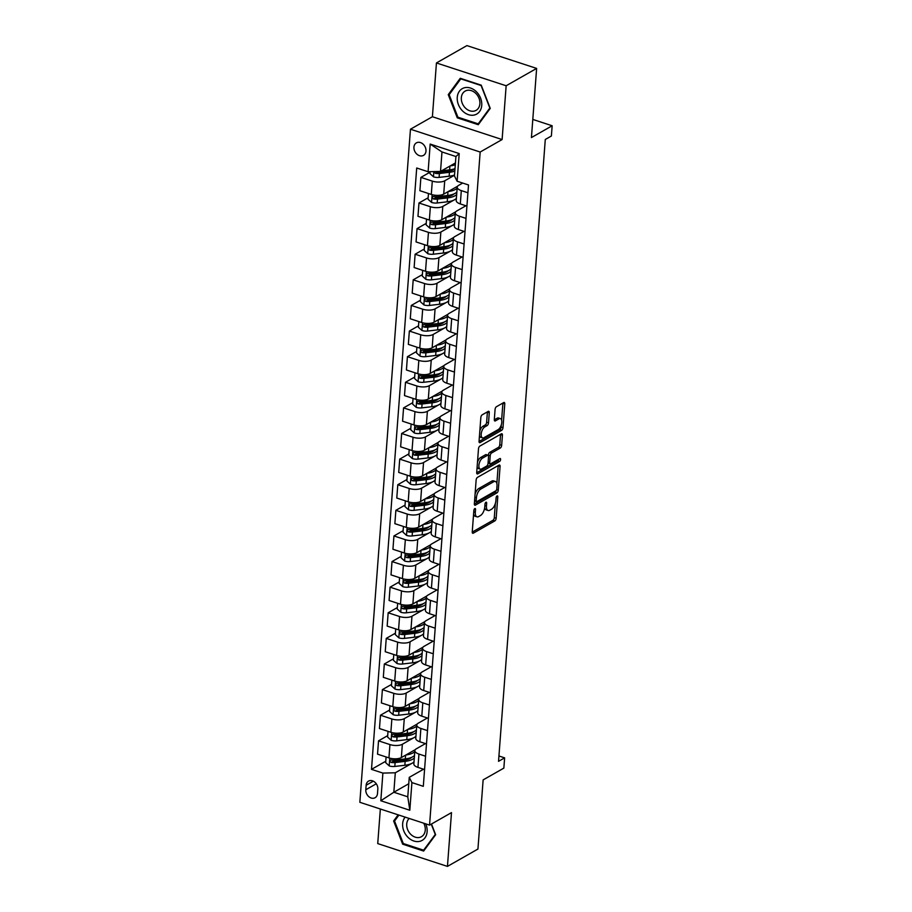 <?xml version="1.0" encoding="UTF-8"?>
<svg xmlns="http://www.w3.org/2000/svg" width="912" height="912" viewBox="0 0 912 912"><rect width="100%" height="100%" fill="white"/><g stroke="black" fill="none" stroke-linecap="round" stroke-linejoin="round"><path stroke-width="1.37" d="M474.787 508.6A1.55 0.73 108.1 0 0 473.852 510.492L472.245 531.856A2.212 1.049 108.1 0 0 472.747 533.269A2.212 1.049 108.1 0 0 473.282 533.189L494.828 520.923A2.212 1.049 108.1 0 0 496.174 518.233L497.781 496.869A1.55 0.73 108.1 0 0 497.428 495.877A1.55 0.73 108.1 0 0 497.051 495.934A1.55 0.73 108.1 0 0 496.105 497.815L495.9 500.585A7.068 3.34 108.1 0 1 491.579 509.204L489.79 510.218A7.068 3.34 108.1 0 1 488.08 510.503A7.068 3.34 108.1 0 1 486.449 505.966L486.655 503.196A1.55 0.73 108.1 0 0 486.29 502.204A1.55 0.73 108.1 0 0 485.925 502.273A1.55 0.73 108.1 0 0 484.979 504.154L484.774 506.924A7.068 3.34 108.1 0 1 480.453 515.531L478.663 516.557A7.068 3.34 108.1 0 1 476.942 516.83A7.068 3.34 108.1 0 1 475.312 512.305L475.528 509.534A1.55 0.73 108.1 0 0 475.163 508.543A1.55 0.73 108.1 0 0 474.787 508.6M413.934 147.151A7.193 5.632 -119.6 0 0 417.001 154.265A7.193 5.632 -119.6 0 0 423.521 155.382A7.193 5.632 -119.6 0 0 425.984 151.096A7.193 5.632 -119.6 0 0 422.917 143.993A7.193 5.632 -119.6 0 0 416.396 142.876A7.193 5.632 -119.6 0 0 413.934 147.151M489.277 412.726A2.212 1.049 108.1 0 0 488.764 411.301A2.212 1.049 108.1 0 0 488.228 411.392L482.186 414.835A2.212 1.049 108.1 0 0 480.841 417.525L479.051 441.26A2.212 1.049 108.1 0 0 479.564 442.673A2.212 1.049 108.1 0 0 480.1 442.582L501.634 430.327A2.212 1.049 108.1 0 0 502.991 427.637L504.769 403.902A2.212 1.049 108.1 0 0 504.256 402.488A2.212 1.049 108.1 0 0 503.72 402.568L496.424 406.729A2.212 1.049 108.1 0 0 495.079 409.42L494.315 419.577A2.212 1.049 108.1 0 0 494.828 420.991A2.212 1.049 108.1 0 0 495.364 420.899L498.978 418.847A5.905 2.793 108.1 0 1 500.414 418.608A5.905 2.793 108.1 0 1 501.589 423.738A5.905 2.793 108.1 0 1 498.169 429.598L483.987 437.669A5.905 2.793 108.1 0 1 482.562 437.908A5.905 2.793 108.1 0 1 481.376 432.79A5.905 2.793 108.1 0 1 484.796 426.919L487.168 425.573A2.212 1.049 108.1 0 0 488.513 422.872L489.277 412.726L487.396 412.11A2.212 1.049 108.1 0 0 487.396 411.859M380.35 809.001L377.739 843.589L447.45 866.4L477.934 849.049L483.132 779.897L503.857 768.109L504.632 757.861L498.533 761.326L545.285 139.479L551.384 136.013L552.159 125.765L532.79 119.426M506.149 85.762L436.438 62.951L432.402 116.736L502.113 139.547L506.149 85.762L536.632 68.411L531.434 137.564L552.159 125.765M502.113 139.547L480.168 152.03L429.552 825.109L359.841 802.298L410.457 129.219L480.168 152.03M447.45 866.4L451.497 812.615L429.552 825.109M477.478 477.375A2.212 1.049 108.1 0 0 476.132 480.065L474.354 503.8A2.212 1.049 108.1 0 0 474.856 505.214A2.212 1.049 108.1 0 0 475.391 505.134L496.937 492.868A2.212 1.049 108.1 0 0 498.283 490.177L500.072 466.442A2.212 1.049 108.1 0 0 499.559 465.029A2.212 1.049 108.1 0 0 499.024 465.12L477.478 477.375M476.702 472.53L478.492 448.795A2.212 1.049 108.1 0 1 479.837 446.105L501.372 433.838A2.212 1.049 108.1 0 1 501.908 433.759A2.212 1.049 108.1 0 1 502.421 435.172L501.657 445.33A2.212 1.049 108.1 0 1 500.312 448.02L491.568 452.99A2.212 1.049 108.1 0 0 490.223 455.692L489.721 462.43A2.212 1.049 108.1 0 0 490.223 463.843A2.212 1.049 108.1 0 0 490.759 463.752L499.856 458.576A1.55 0.73 108.1 0 1 500.232 458.519A1.55 0.73 108.1 0 1 500.54 459.853A1.55 0.73 108.1 0 1 499.651 461.392L477.751 473.852A2.212 1.049 108.1 0 1 477.215 473.944A2.212 1.049 108.1 0 1 476.702 472.53M436.438 62.951L466.921 45.6L536.632 68.411M377.488 793.577L377.83 789.074A6.977 5.449 -119.6 0 0 374.855 782.188A6.977 5.449 -119.6 0 0 368.539 781.105A6.977 5.449 -119.6 0 0 366.145 785.255L365.803 789.758A6.977 5.449 -119.6 0 0 368.779 796.643A6.977 5.449 -119.6 0 0 375.094 797.726A6.977 5.449 -119.6 0 0 377.488 793.577M408.758 783.761L393.836 792.254L407.778 796.814L409.249 777.355L411.905 782.587L423.305 786.326L468.517 184.965L457.117 181.237L454.461 175.993L455.92 156.522L441.978 151.962L440.519 171.433L455.441 162.929M411.905 782.587L409.819 810.255L380.806 800.759L382.892 773.091L395.306 772.783L411.631 763.492M385.776 761.235L371.492 769.363L382.892 773.091M371.492 769.363L416.704 168.002L428.104 171.741L430.19 144.073L459.203 153.569L457.117 181.237M432.402 116.736L410.457 129.219M504.632 757.861L498.932 755.991M412.954 762.74L413.991 762.147M395.306 772.783L393.836 792.254L380.806 800.759M430.065 172.174L420.899 177.384L432.299 181.112A8.995 3.659 4.3 0 0 444.714 180.804L454.518 175.229M420.899 177.384L419.896 190.699L431.296 194.438A8.995 3.659 4.3 0 0 443.711 194.119L457.619 186.208M428.138 197.779L418.973 203L430.373 206.728A8.995 3.659 4.3 0 0 442.787 206.42L453.994 200.036M455.327 199.283L456.353 198.702M418.973 203L417.97 216.315L429.37 220.043A8.995 3.659 4.3 0 0 441.784 219.735L455.692 211.823M426.212 223.394L417.046 228.604L428.446 232.343A8.995 3.659 4.3 0 0 440.861 232.024L452.067 225.652M453.401 224.899L454.427 224.306M417.046 228.604L416.054 241.931L427.443 245.659A8.995 3.659 4.3 0 0 439.858 245.351L453.766 237.428M424.297 248.999L415.12 254.22L426.52 257.948A8.995 3.659 4.3 0 0 438.934 257.64L450.152 251.256M451.474 250.504L452.5 249.922M415.12 254.22L414.128 267.535L425.528 271.274A8.995 3.659 4.3 0 0 437.931 270.955L451.839 263.044M422.37 274.615L413.204 279.836L424.593 283.564A8.995 3.659 4.3 0 0 437.008 283.256L448.225 276.872M449.548 276.119L450.574 275.527M413.204 279.836L412.201 293.151L423.601 296.879A8.995 3.659 4.3 0 0 436.004 296.571L449.912 288.659M420.443 300.23L411.278 305.44L422.678 309.179A8.995 3.659 4.3 0 0 435.081 308.86L446.299 302.488M447.621 301.724L448.647 301.142M411.278 305.44L410.275 318.767L421.675 322.495A8.995 3.659 4.3 0 0 434.089 322.187L447.997 314.264M418.517 325.835L409.351 331.056L420.751 334.784A8.995 3.659 4.3 0 0 433.154 334.476L444.372 328.092M445.694 327.34L446.72 326.758M409.351 331.056L408.348 344.371L419.748 348.099A8.995 3.659 4.3 0 0 432.163 347.791L446.071 339.88M416.59 351.451L407.425 356.672L418.825 360.4A8.995 3.659 4.3 0 0 431.239 360.092L442.445 353.708M443.768 352.955L444.794 352.363M407.425 356.672L406.421 369.987L417.821 373.715A8.995 3.659 4.3 0 0 430.236 373.407L444.144 365.484M414.664 377.066L405.498 382.276L416.898 386.004A8.995 3.659 4.3 0 0 429.313 385.696L440.519 379.324M441.841 378.56L442.867 377.978M405.498 382.276L404.495 395.591L415.895 399.331A8.995 3.659 4.3 0 0 428.309 399.023L442.217 391.1M412.737 402.671L403.571 407.892L414.971 411.62A8.995 3.659 4.3 0 0 427.386 411.312L438.592 404.928M439.915 404.176L440.952 403.594M403.571 407.892L402.568 421.207L413.968 424.935A8.995 3.659 4.3 0 0 426.383 424.627L440.291 416.716M410.81 428.287L401.645 433.496L413.045 437.236A8.995 3.659 4.3 0 0 425.459 436.928L436.666 430.544M437.988 429.791L439.025 429.199M401.645 433.496L400.642 446.823L412.042 450.551A8.995 3.659 4.3 0 0 424.456 450.243L438.364 442.32M408.884 453.891L399.718 459.112L411.118 462.84A8.995 3.659 4.3 0 0 423.533 462.532L434.739 456.148M436.073 455.396L437.099 454.814M399.718 459.112L398.715 472.427L410.115 476.167A8.995 3.659 4.3 0 0 422.53 475.847L436.438 467.936M406.957 479.507L397.792 484.728L409.192 488.456A8.995 3.659 4.3 0 0 421.606 488.148L432.812 481.764M434.146 481.012L435.172 480.43M397.792 484.728L396.788 498.043L408.188 501.771A8.995 3.659 4.3 0 0 420.603 501.463L434.511 493.552M405.031 505.123L395.865 510.332L407.265 514.072A8.995 3.659 4.3 0 0 419.68 513.752L430.886 507.38M432.22 506.616L433.246 506.035M395.865 510.332L394.862 523.659L406.262 527.387A8.995 3.659 4.3 0 0 418.676 527.079L432.584 519.156M403.104 530.727L393.938 535.948L405.338 539.676A8.995 3.659 4.3 0 0 417.753 539.368L428.959 532.984M430.293 532.232L431.319 531.65M393.938 535.948L392.935 549.263L404.335 552.991A8.995 3.659 4.3 0 0 416.75 552.683L430.658 544.772M401.177 556.343L392.012 561.564L403.412 565.292A8.995 3.659 4.3 0 0 415.826 564.984L427.033 558.6M428.366 557.848L429.392 557.255M392.012 561.564L391.02 574.879L402.409 578.607A8.995 3.659 4.3 0 0 414.823 578.299L428.731 570.376M399.251 581.959L390.085 587.168L401.485 590.896A8.995 3.659 4.3 0 0 413.9 590.588L425.106 584.216M426.44 583.452L427.466 582.871M390.085 587.168L389.093 600.484L400.493 604.223A8.995 3.659 4.3 0 0 412.897 603.915L426.805 595.992M397.336 607.563L388.17 612.784L399.559 616.512A8.995 3.659 4.3 0 0 411.973 616.204L423.191 609.82M424.513 609.068L425.539 608.486M388.17 612.784L387.167 626.099L398.567 629.827A8.995 3.659 4.3 0 0 410.97 629.519L424.878 621.608M395.409 633.179L386.243 638.389L397.632 642.128A8.995 3.659 4.3 0 0 410.047 641.82L421.264 635.436M422.587 634.684L423.613 634.091M386.243 638.389L385.24 651.715L396.64 655.443A8.995 3.659 4.3 0 0 409.043 655.135L422.963 647.212M393.482 658.783L384.317 664.004L395.717 667.732A8.995 3.659 4.3 0 0 408.12 667.424L419.338 661.04M420.66 660.288L421.686 659.707M384.317 664.004L383.314 677.32L394.714 681.059A8.995 3.659 4.3 0 0 407.128 680.74L421.036 672.828M391.556 684.399L382.39 689.62L393.79 693.348A8.995 3.659 4.3 0 0 406.193 693.04L417.411 686.656M418.733 685.904L419.759 685.322M382.39 689.62L381.387 702.935L392.787 706.663A8.995 3.659 4.3 0 0 405.202 706.355L419.11 698.444M389.629 710.015L380.464 715.225L391.864 718.964A8.995 3.659 4.3 0 0 404.278 718.645L415.484 712.272M416.807 711.508L417.833 710.927M380.464 715.225L379.46 728.551L390.86 732.279A8.995 3.659 4.3 0 0 403.275 731.971L417.183 724.048M387.703 735.619L378.537 740.84L389.937 744.568A8.995 3.659 4.3 0 0 402.352 744.26L413.558 737.876M414.88 737.124L415.918 736.543M378.537 740.84L377.534 754.156L388.934 757.883A8.995 3.659 4.3 0 0 401.348 757.576L415.256 749.664M423.544 769.215L409.249 777.355M425.459 743.599L416.294 748.82A8.995 3.659 4.3 0 0 414.857 750.61A8.995 3.659 4.3 0 0 418.95 754.064L425.562 756.23M427.386 717.995L418.22 723.216A8.995 3.659 4.3 0 0 416.784 725.006A8.995 3.659 4.3 0 0 420.877 728.449L427.489 730.615M429.313 692.379L420.136 697.6A8.995 3.659 4.3 0 0 418.711 699.39A8.995 3.659 4.3 0 0 422.803 702.844L429.415 705.01M431.239 666.763L422.062 671.984A8.995 3.659 4.3 0 0 420.626 673.786A8.995 3.659 4.3 0 0 424.73 677.228L431.342 679.394M433.166 641.159L423.989 646.38A8.995 3.659 4.3 0 0 422.552 648.17A8.995 3.659 4.3 0 0 426.656 651.624L433.268 653.779M435.092 615.543L425.915 620.764A8.995 3.659 4.3 0 0 424.479 622.554A8.995 3.659 4.3 0 0 428.583 626.008L435.195 628.174M437.019 589.927L427.842 595.16A8.995 3.659 4.3 0 0 426.406 596.95A8.995 3.659 4.3 0 0 430.498 600.392L437.122 602.558M438.946 564.323L429.769 569.544A8.995 3.659 4.3 0 0 428.332 571.334A8.995 3.659 4.3 0 0 432.425 574.788L439.048 576.954M440.872 538.707L431.695 543.928A8.995 3.659 4.3 0 0 430.259 545.718A8.995 3.659 4.3 0 0 434.351 549.172L440.975 551.338M442.799 513.103L433.622 518.324A8.995 3.659 4.3 0 0 432.185 520.114A8.995 3.659 4.3 0 0 436.278 523.556L442.901 525.722M444.725 487.487L435.548 492.708A8.995 3.659 4.3 0 0 434.112 494.498A8.995 3.659 4.3 0 0 438.205 497.952L444.817 500.118M446.652 461.871L437.475 467.092A8.995 3.659 4.3 0 0 436.039 468.893A8.995 3.659 4.3 0 0 440.131 472.336L446.743 474.502M448.579 436.267L439.402 441.488A8.995 3.659 4.3 0 0 437.965 443.278A8.995 3.659 4.3 0 0 442.058 446.732L448.67 448.886M450.494 410.651L441.328 415.872A8.995 3.659 4.3 0 0 439.892 417.662A8.995 3.659 4.3 0 0 443.984 421.116L450.596 423.282M452.42 385.035L443.255 390.256A8.995 3.659 4.3 0 0 441.818 392.057A8.995 3.659 4.3 0 0 445.911 395.5L452.523 397.666M454.347 359.431L445.181 364.652A8.995 3.659 4.3 0 0 443.745 366.442A8.995 3.659 4.3 0 0 447.838 369.896L454.45 372.062M456.274 333.815L447.097 339.036A8.995 3.659 4.3 0 0 445.66 340.826A8.995 3.659 4.3 0 0 449.764 344.28L456.376 346.446M458.2 308.199L449.023 313.432A8.995 3.659 4.3 0 0 447.587 315.221A8.995 3.659 4.3 0 0 451.691 318.664L458.303 320.83M460.127 282.595L450.95 287.816A8.995 3.659 4.3 0 0 449.513 289.606A8.995 3.659 4.3 0 0 453.617 293.06L460.229 295.226M462.053 256.979L452.876 262.2A8.995 3.659 4.3 0 0 451.44 263.99A8.995 3.659 4.3 0 0 455.544 267.444L462.156 269.61M463.98 231.374L454.803 236.596A8.995 3.659 4.3 0 0 453.367 238.385A8.995 3.659 4.3 0 0 457.459 241.84L464.083 243.994M465.907 205.759L456.73 210.98A8.995 3.659 4.3 0 0 455.293 212.77A8.995 3.659 4.3 0 0 459.386 216.224L466.009 218.39M462.715 183.061L458.656 185.364A8.995 3.659 4.3 0 0 457.22 187.165A8.995 3.659 4.3 0 0 461.312 190.608L467.936 192.774M414.857 750.61L413.854 763.937A8.995 3.659 4.3 0 0 417.947 767.38L424.559 769.546M416.784 725.006L415.781 738.321A8.995 3.659 4.3 0 0 419.873 741.775L426.485 743.941M418.711 699.39L417.707 712.705A8.995 3.659 4.3 0 0 421.8 716.159L428.412 718.325M420.626 673.786L419.634 687.101A8.995 3.659 4.3 0 0 423.727 690.544L430.339 692.71M422.552 648.17L421.561 661.485A8.995 3.659 4.3 0 0 425.653 664.939L432.265 667.105M424.479 622.554L423.476 635.881A8.995 3.659 4.3 0 0 427.58 639.323L434.192 641.489M426.406 596.95L425.402 610.265A8.995 3.659 4.3 0 0 429.506 613.719L436.118 615.874M428.332 571.334L427.329 584.649A8.995 3.659 4.3 0 0 431.433 588.103L438.045 590.269M430.259 545.718L429.256 559.045A8.995 3.659 4.3 0 0 433.36 562.487L439.972 564.653M432.185 520.114L431.182 533.429A8.995 3.659 4.3 0 0 435.275 536.883L441.898 539.049M434.112 494.498L433.109 507.813A8.995 3.659 4.3 0 0 437.201 511.267L443.825 513.433M436.039 468.893L435.035 482.209A8.995 3.659 4.3 0 0 439.128 485.651L445.751 487.817M437.965 443.278L436.962 456.593A8.995 3.659 4.3 0 0 441.055 460.047L447.667 462.213M439.892 417.662L438.889 430.988A8.995 3.659 4.3 0 0 442.981 434.431L449.593 436.597M441.818 392.057L440.815 405.373A8.995 3.659 4.3 0 0 444.908 408.827L451.52 410.981M443.745 366.442L442.742 379.757A8.995 3.659 4.3 0 0 446.834 383.211L453.446 385.377M445.66 340.826L444.668 354.152A8.995 3.659 4.3 0 0 448.761 357.595L455.373 359.761M447.587 315.221L446.595 328.537A8.995 3.659 4.3 0 0 450.688 331.991L457.3 334.157M449.513 289.606L448.51 302.921A8.995 3.659 4.3 0 0 452.614 306.375L459.226 308.541M451.44 263.99L450.437 277.316A8.995 3.659 4.3 0 0 454.541 280.759L461.153 282.925M453.367 238.385L452.363 251.701A8.995 3.659 4.3 0 0 456.467 255.155L463.079 257.321M455.293 212.77L454.29 226.085A8.995 3.659 4.3 0 0 458.394 229.539L465.006 231.705M457.22 187.165L456.217 200.48A8.995 3.659 4.3 0 0 460.309 203.935L466.933 206.089M440.519 171.433L428.104 171.741M407.778 796.814L409.819 810.255M430.19 144.073L441.978 151.962M459.203 153.569L455.92 156.522M398.156 814.826L393.642 820.971L402.659 844.181L423.647 851.056L435.64 834.719L431.479 824.015M460.241 78.295L448.259 94.631L457.277 117.842L478.264 124.705L490.246 108.368L481.24 85.169L460.241 78.295M403.606 843.646L402.659 844.181M395.284 820.048L393.642 820.971M458.223 117.306L457.277 117.842M449.89 93.697L448.259 94.631M473.579 514.151A7.068 3.34 108.1 0 0 475.061 516.215L476.942 516.83M484.682 507.722A7.068 3.34 108.1 0 0 486.187 509.888L488.08 510.503M472.234 532.095L492.947 520.307A2.212 1.049 108.1 0 0 494.293 517.617L495.353 503.435M496.858 483.542L498.18 465.827A2.212 1.049 108.1 0 0 498.191 465.587M474.343 504.04L495.056 492.252A2.212 1.049 108.1 0 0 496.242 490.405M476.189 500.631A1.55 0.73 108.1 0 0 476.554 501.623A1.55 0.73 108.1 0 0 476.919 501.566L495.832 490.804A1.55 0.73 108.1 0 0 496.778 488.923L496.994 486.005A7.068 3.34 108.1 0 0 495.364 481.468A7.068 3.34 108.1 0 0 493.654 481.753L480.727 489.106A7.068 3.34 108.1 0 0 476.417 497.724L476.189 500.631L474.628 500.118M474.559 500.962A1.55 0.73 108.1 0 0 474.662 501.007L476.554 501.623M495.364 481.468L493.483 480.852A7.068 3.34 108.1 0 0 491.762 481.137L493.654 481.753M475.072 494.247A7.068 3.34 108.1 0 1 478.846 488.49L491.762 481.137M488.319 455.43L488.342 455.065A2.212 1.049 108.1 0 1 489.687 452.375L498.419 447.404A2.212 1.049 108.1 0 0 499.776 444.714L500.54 434.557A2.212 1.049 108.1 0 0 500.54 434.317M488.068 463.022A2.212 1.049 108.1 0 0 488.342 463.228L490.223 463.843M476.691 472.769L497.758 460.777A1.55 0.73 108.1 0 0 498.647 459.26M482.505 458.155A5.905 2.793 108.1 0 0 479.085 464.026A5.905 2.793 108.1 0 0 480.271 469.144A5.905 2.793 108.1 0 0 481.696 468.916L486.7 466.066A2.212 1.049 108.1 0 0 488.045 463.376L488.547 456.638A2.212 1.049 108.1 0 0 488.034 455.225A2.212 1.049 108.1 0 0 487.51 455.316L482.505 458.155L480.624 457.539A5.905 2.793 108.1 0 0 477.466 462.373M477.136 466.784A5.905 2.793 108.1 0 0 478.378 468.529L480.271 469.144M488.034 455.225L486.153 454.609A2.212 1.049 108.1 0 0 485.617 454.689L487.51 455.316M480.624 457.539L485.617 454.689M479.837 430.886A5.905 2.793 108.1 0 1 482.915 426.303L485.275 424.958A2.212 1.049 108.1 0 0 486.632 422.256L487.396 412.11M479.473 435.719A5.905 2.793 108.1 0 0 480.67 437.293L482.562 437.908M500.414 418.608L498.533 417.992A5.905 2.793 108.1 0 0 497.097 418.232L498.978 418.847M494.304 419.816L497.097 418.232M501.611 420.181L502.888 403.286A2.212 1.049 108.1 0 0 502.9 403.047M479.039 441.499L499.753 429.712A2.212 1.049 108.1 0 0 501.098 427.021L501.258 425.015M386.095 756.96L385.673 762.66L389.287 765.943A5.962 2.428 4.3 0 0 394.816 766.445L404.848 765.271A17.203 7 4.3 0 0 414.002 761.862M405.897 754.988A17.203 7 4.3 0 0 414.778 751.625M414.481 755.512A17.203 7 -175.7 0 1 405.327 758.909L395.295 760.095A5.962 2.428 -175.7 0 1 391.328 759.97C389.606 760.426 389.549 761.246 391.134 762.432A5.962 2.428 4.3 0 0 395.113 762.557L405.145 761.372A17.203 7 4.3 0 0 414.299 757.975M411.563 757.382A14.284 5.814 -175.7 0 1 403.97 760.209L393.938 761.395A3.032 1.231 -175.7 0 1 392.89 761.429L391.134 762.432M391.328 759.97L390.45 760.084M388.022 731.344L387.6 737.044L391.214 740.327A5.962 2.428 4.3 0 0 396.743 740.84L406.775 739.655A17.203 7 4.3 0 0 415.929 736.258M407.824 729.372A17.203 7 4.3 0 0 416.704 726.009M416.408 729.908A17.203 7 -175.7 0 1 407.254 733.305L397.222 734.479A5.962 2.428 -175.7 0 1 393.254 734.354C391.533 734.81 391.476 735.631 393.061 736.816A5.962 2.428 4.3 0 0 397.039 736.942L407.071 735.756A17.203 7 4.3 0 0 416.225 732.359M413.489 731.777A14.284 5.814 -175.7 0 1 405.897 734.593L395.865 735.779A3.032 1.231 -175.7 0 1 394.816 735.813L393.061 736.816M393.254 734.354L392.377 734.479M389.948 705.74L389.515 711.44L393.14 714.723A5.962 2.428 4.3 0 0 398.669 715.225L408.701 714.039A17.203 7 4.3 0 0 417.856 710.642M409.75 703.768A17.203 7 4.3 0 0 418.631 700.393M418.334 704.292A17.203 7 -175.7 0 1 409.18 707.689L399.148 708.875A5.962 2.428 -175.7 0 1 395.181 708.749C393.46 709.205 393.403 710.026 394.987 711.2A5.962 2.428 4.3 0 0 398.966 711.337L408.998 710.152A17.203 7 4.3 0 0 418.152 706.754M415.416 706.162A14.284 5.814 -175.7 0 1 407.824 708.989L397.792 710.163A3.032 1.231 -175.7 0 1 396.743 710.209L394.987 711.2M395.181 708.749L394.303 708.863M391.875 680.124L391.442 685.824L395.056 689.107A5.962 2.428 4.3 0 0 400.596 689.609L410.628 688.435A17.203 7 4.3 0 0 419.782 685.037M411.677 678.152A17.203 7 4.3 0 0 420.557 674.789M420.261 678.676A17.203 7 -175.7 0 1 411.107 682.073L401.075 683.259A5.962 2.428 -175.7 0 1 397.096 683.134C395.386 683.59 395.329 684.41 396.914 685.596A5.962 2.428 4.3 0 0 400.892 685.721L410.924 684.536A17.203 7 4.3 0 0 420.079 681.139M417.343 680.546A14.284 5.814 -175.7 0 1 409.75 683.373L399.718 684.559A3.032 1.231 -175.7 0 1 398.669 684.593L396.914 685.596M397.096 683.134L396.23 683.259M393.802 654.52L393.368 660.22L396.982 663.491A5.962 2.428 4.3 0 0 402.523 664.004L412.555 662.819A17.203 7 4.3 0 0 421.709 659.422M413.603 652.536A17.203 7 4.3 0 0 422.484 649.173M422.188 653.072A17.203 7 -175.7 0 1 413.033 656.469L403.001 657.655A5.962 2.428 -175.7 0 1 399.023 657.518C397.313 657.974 397.256 658.795 398.84 659.98A5.962 2.428 4.3 0 0 402.819 660.106L412.851 658.931A17.203 7 4.3 0 0 422.005 655.523M419.269 654.941A14.284 5.814 -175.7 0 1 411.665 657.757L401.633 658.943A3.032 1.231 -175.7 0 1 400.596 658.977L398.84 659.98M399.023 657.518L398.156 657.643M405.145 817.118A14.626 11.434 -119.6 0 0 405.327 833.978A14.626 11.434 -119.6 0 0 420.136 841.24A14.626 11.434 -119.6 0 0 425.722 823.855M409.192 818.44A11.069 8.653 -119.6 0 0 408.485 831.368A11.069 8.653 -119.6 0 0 419.976 837.319A11.069 8.653 -119.6 0 0 421.469 836.692A11.069 8.653 -119.6 0 0 423.738 823.205M435.446 834.241L423.613 850.189L403.275 843.532L394.543 821.051L398.92 815.077M424.764 849.539L423.613 850.189M431.262 824.14L435.229 834.366M481.741 105.37A14.626 11.434 -119.6 0 0 470.501 88.042A14.626 11.434 -119.6 0 0 457.254 97.356A14.626 11.434 -119.6 0 0 468.494 114.684A14.626 11.434 -119.6 0 0 481.741 105.37M479.883 103.763A11.069 8.653 -119.6 0 0 475.163 92.83A11.069 8.653 -119.6 0 0 465.131 91.109A11.069 8.653 -119.6 0 0 461.335 97.698A11.069 8.653 -119.6 0 0 466.055 108.631A11.069 8.653 -119.6 0 0 476.087 110.352A11.069 8.653 -119.6 0 0 479.883 103.763M457.892 117.192L449.16 94.711L460.765 78.877L481.114 85.534L489.835 108.015L478.23 123.85L457.892 117.192M479.37 123.2L478.23 123.85M395.728 628.904L395.295 634.604L398.909 637.887A5.962 2.428 4.3 0 0 404.449 638.389L414.481 637.203A17.203 7 4.3 0 0 423.635 633.806M415.53 626.932A17.203 7 4.3 0 0 424.411 623.569M424.114 627.456A17.203 7 -175.7 0 1 414.96 630.853L404.928 632.039A5.962 2.428 -175.7 0 1 400.949 631.913C399.239 632.369 399.182 633.19 400.767 634.364A5.962 2.428 4.3 0 0 404.746 634.501L414.778 633.316A17.203 7 4.3 0 0 423.932 629.918M421.196 629.326A14.284 5.814 -175.7 0 1 413.592 632.153L403.56 633.327A3.032 1.231 -175.7 0 1 402.523 633.373L400.767 634.364M400.949 631.913L400.083 632.027M397.655 603.288L397.222 608.988L400.835 612.271A5.962 2.428 4.3 0 0 406.376 612.784L416.408 611.599A17.203 7 4.3 0 0 425.562 608.201M417.457 601.316A17.203 7 4.3 0 0 426.337 597.953M426.041 601.84A17.203 7 -175.7 0 1 416.887 605.249L406.855 606.423A5.962 2.428 -175.7 0 1 402.876 606.298C401.166 606.754 401.109 607.574 402.694 608.76A5.962 2.428 4.3 0 0 406.672 608.885L416.704 607.7A17.203 7 4.3 0 0 425.858 604.303M423.122 603.721A14.284 5.814 -175.7 0 1 415.519 606.537L405.487 607.723A3.032 1.231 -175.7 0 1 404.449 607.757L402.694 608.76M402.876 606.298L402.01 606.423M399.581 577.684L399.148 583.384L402.762 586.667A5.962 2.428 4.3 0 0 408.302 587.168L418.334 585.983A17.203 7 4.3 0 0 427.489 582.586M419.383 575.711A17.203 7 4.3 0 0 428.264 572.337M427.967 576.236A17.203 7 -175.7 0 1 418.813 579.633L408.781 580.819A5.962 2.428 -175.7 0 1 404.803 580.682C403.093 581.149 403.036 581.959 404.62 583.144A5.962 2.428 4.3 0 0 408.599 583.27L418.631 582.095A17.203 7 4.3 0 0 427.785 578.698M425.049 578.105A14.284 5.814 -175.7 0 1 417.445 580.921L407.413 582.107A3.032 1.231 -175.7 0 1 406.376 582.152L404.62 583.144M404.803 580.682L403.936 580.807M401.508 552.068L401.075 557.768L404.689 561.051A5.962 2.428 4.3 0 0 410.229 561.553L420.261 560.378A17.203 7 4.3 0 0 429.415 556.97M421.31 550.096A17.203 7 4.3 0 0 430.179 546.733M429.894 550.62A17.203 7 -175.7 0 1 420.74 554.017L410.708 555.203A5.962 2.428 -175.7 0 1 406.729 555.077C405.019 555.533 404.951 556.354 406.547 557.528A5.962 2.428 4.3 0 0 410.525 557.665L420.557 556.48A17.203 7 4.3 0 0 429.712 553.082M426.976 552.49A14.284 5.814 -175.7 0 1 419.372 555.317L409.34 556.502A3.032 1.231 -175.7 0 1 408.302 556.537L406.547 557.528M406.729 555.077L405.863 555.191M403.435 526.452L403.001 532.152L406.615 535.435A5.962 2.428 4.3 0 0 412.156 535.948L422.188 534.763A17.203 7 4.3 0 0 431.342 531.365M423.236 524.48A17.203 7 4.3 0 0 432.106 521.117M431.821 525.016A17.203 7 -175.7 0 1 422.666 528.413L412.634 529.587A5.962 2.428 -175.7 0 1 408.656 529.462C406.946 529.918 406.877 530.738 408.473 531.924A5.962 2.428 4.3 0 0 412.441 532.049L422.473 530.864A17.203 7 4.3 0 0 431.627 527.467M428.902 526.885A14.284 5.814 -175.7 0 1 421.298 529.701L411.266 530.887A3.032 1.231 -175.7 0 1 410.229 530.921L408.473 531.924M408.656 529.462L407.789 529.587M405.35 500.848L404.928 506.548L408.542 509.831A5.962 2.428 4.3 0 0 414.082 510.332L424.114 509.147A17.203 7 4.3 0 0 433.268 505.75M425.163 498.875A17.203 7 4.3 0 0 434.032 495.501M433.747 499.4A17.203 7 -175.7 0 1 424.593 502.797L414.561 503.983A5.962 2.428 -175.7 0 1 410.582 503.857C408.872 504.313 408.804 505.134 410.4 506.308A5.962 2.428 4.3 0 0 414.367 506.445L424.399 505.259A17.203 7 4.3 0 0 433.553 501.862M430.829 501.269A14.284 5.814 -175.7 0 1 423.225 504.097L413.193 505.271A3.032 1.231 -175.7 0 1 412.156 505.316L410.4 506.308M410.582 503.857L409.705 503.971M407.276 475.232L406.855 480.932L410.468 484.215A5.962 2.428 4.3 0 0 416.009 484.717L426.041 483.542A17.203 7 4.3 0 0 435.195 480.134M427.078 473.26A17.203 7 4.3 0 0 435.959 469.897M435.674 473.784A17.203 7 -175.7 0 1 426.52 477.181L416.488 478.367A5.962 2.428 -175.7 0 1 412.509 478.241C410.799 478.697 410.731 479.518 412.327 480.704A5.962 2.428 4.3 0 0 416.294 480.829L426.326 479.644A17.203 7 4.3 0 0 435.48 476.246M432.744 475.654A14.284 5.814 -175.7 0 1 425.152 478.481L415.12 479.666A3.032 1.231 -175.7 0 1 414.082 479.701L412.327 480.704M412.509 478.241L411.631 478.355M409.203 449.627L408.781 455.327L412.395 458.599A5.962 2.428 4.3 0 0 417.935 459.112L427.967 457.927A17.203 7 4.3 0 0 437.122 454.529M429.005 447.644A17.203 7 4.3 0 0 437.885 444.281M437.589 448.18A17.203 7 -175.7 0 1 428.435 451.577L418.403 452.762A5.962 2.428 -175.7 0 1 414.436 452.626C412.726 453.082 412.657 453.902 414.253 455.088A5.962 2.428 4.3 0 0 418.22 455.213L428.252 454.039A17.203 7 4.3 0 0 437.407 450.631M434.671 450.049A14.284 5.814 -175.7 0 1 427.078 452.865L417.046 454.051A3.032 1.231 -175.7 0 1 415.997 454.085L414.253 455.088M414.436 452.626L413.558 452.751M411.13 424.012L410.708 429.712L414.322 432.995A5.962 2.428 4.3 0 0 419.862 433.496L429.883 432.311A17.203 7 4.3 0 0 439.037 428.914M430.931 422.039A17.203 7 4.3 0 0 439.812 418.676M439.516 422.564A17.203 7 -175.7 0 1 430.361 425.961L420.329 427.147A5.962 2.428 -175.7 0 1 416.362 427.021C414.641 427.477 414.584 428.298 416.168 429.472A5.962 2.428 4.3 0 0 420.147 429.609L430.179 428.423A17.203 7 4.3 0 0 439.333 425.026M436.597 424.433A14.284 5.814 -175.7 0 1 429.005 427.261L418.973 428.435A3.032 1.231 -175.7 0 1 417.924 428.48L416.168 429.472M416.362 427.021L415.484 427.135M413.056 398.396L412.634 404.096L416.248 407.379A5.962 2.428 4.3 0 0 421.777 407.881L431.809 406.706A17.203 7 4.3 0 0 440.963 403.309M432.858 396.424A17.203 7 4.3 0 0 441.739 393.061M441.442 396.948A17.203 7 -175.7 0 1 432.288 400.357L422.256 401.531A5.962 2.428 -175.7 0 1 418.289 401.405C416.567 401.861 416.51 402.682 418.095 403.868A5.962 2.428 4.3 0 0 422.074 403.993L432.106 402.808A17.203 7 4.3 0 0 441.26 399.41M438.524 398.829A14.284 5.814 -175.7 0 1 430.931 401.645L420.899 402.83A3.032 1.231 -175.7 0 1 419.851 402.865L418.095 403.868M418.289 401.405L417.411 401.531M414.983 372.791L414.55 378.491L418.175 381.775A5.962 2.428 4.3 0 0 423.704 382.276L433.736 381.091A17.203 7 4.3 0 0 442.89 377.693M434.785 370.819A17.203 7 4.3 0 0 443.665 367.445M443.369 371.344A17.203 7 -175.7 0 1 434.215 374.741L424.183 375.926A5.962 2.428 -175.7 0 1 420.215 375.79C418.494 376.257 418.437 377.066 420.022 378.252A5.962 2.428 4.3 0 0 424 378.377L434.032 377.203A17.203 7 4.3 0 0 443.186 373.795M440.45 373.213A14.284 5.814 -175.7 0 1 432.858 376.029L422.826 377.215A3.032 1.231 -175.7 0 1 421.777 377.26L420.022 378.252M420.215 375.79L419.338 375.915M416.909 347.176L416.476 352.876L420.09 356.159A5.962 2.428 4.3 0 0 425.63 356.66L435.662 355.475A17.203 7 4.3 0 0 444.817 352.078M436.711 345.203A17.203 7 4.3 0 0 445.592 341.84M445.295 345.728A17.203 7 -175.7 0 1 436.141 349.125L426.109 350.311A5.962 2.428 -175.7 0 1 422.131 350.185C420.421 350.641 420.364 351.462 421.948 352.636A5.962 2.428 4.3 0 0 425.927 352.773L435.959 351.587A17.203 7 4.3 0 0 445.113 348.19M442.377 347.597A14.284 5.814 -175.7 0 1 434.785 350.425L424.753 351.61A3.032 1.231 -175.7 0 1 423.704 351.644L421.948 352.636M422.131 350.185L421.264 350.299M418.836 321.56L418.403 327.26L422.017 330.543A5.962 2.428 4.3 0 0 427.557 331.056L437.589 329.87A17.203 7 4.3 0 0 446.743 326.473M438.638 319.588A17.203 7 4.3 0 0 447.518 316.225M447.222 320.123A17.203 7 -175.7 0 1 438.068 323.521L428.036 324.695A5.962 2.428 -175.7 0 1 424.057 324.569C422.347 325.025 422.29 325.846 423.875 327.032A5.962 2.428 4.3 0 0 427.853 327.157L437.885 325.972A17.203 7 4.3 0 0 447.04 322.574M444.304 321.993A14.284 5.814 -175.7 0 1 436.7 324.809L426.679 325.994A3.032 1.231 -175.7 0 1 425.63 326.029L423.875 327.032M424.057 324.569L423.191 324.695M420.763 295.955L420.329 301.655L423.943 304.939A5.962 2.428 4.3 0 0 429.484 305.44L439.516 304.255A17.203 7 4.3 0 0 448.67 300.857M440.564 293.983A17.203 7 4.3 0 0 449.445 290.609M449.149 294.508A17.203 7 -175.7 0 1 439.994 297.905L429.962 299.09A5.962 2.428 -175.7 0 1 425.984 298.965C424.274 299.421 424.217 300.242 425.801 301.416A5.962 2.428 4.3 0 0 429.78 301.541L439.812 300.367A17.203 7 4.3 0 0 448.966 296.97M446.23 296.377A14.284 5.814 -175.7 0 1 438.626 299.204L428.594 300.379A3.032 1.231 -175.7 0 1 427.557 300.424L425.801 301.416M425.984 298.965L425.117 299.079M422.689 270.34L422.256 276.04L425.87 279.323A5.962 2.428 4.3 0 0 431.41 279.824L441.442 278.65A17.203 7 4.3 0 0 450.596 275.242M442.491 268.367A17.203 7 4.3 0 0 451.372 265.004M451.075 268.892A17.203 7 -175.7 0 1 441.921 272.289L431.889 273.475A5.962 2.428 -175.7 0 1 427.91 273.349C426.2 273.805 426.143 274.626 427.728 275.812A5.962 2.428 4.3 0 0 431.707 275.937L441.739 274.751A17.203 7 4.3 0 0 450.893 271.354M448.157 270.761A14.284 5.814 -175.7 0 1 440.553 273.589L430.521 274.774A3.032 1.231 -175.7 0 1 429.484 274.808L427.728 275.812M427.91 273.349L427.044 273.463M424.616 244.724L424.183 250.435L427.796 253.707A5.962 2.428 4.3 0 0 433.337 254.22L443.369 253.034A17.203 7 4.3 0 0 452.523 249.637M444.418 242.752A17.203 7 4.3 0 0 453.298 239.389M453.002 243.287A17.203 7 -175.7 0 1 443.848 246.685L433.816 247.87A5.962 2.428 -175.7 0 1 429.837 247.733C428.127 248.189 428.07 249.01 429.655 250.196A5.962 2.428 4.3 0 0 433.633 250.321L443.665 249.136A17.203 7 4.3 0 0 452.819 245.738M450.083 245.157A14.284 5.814 -175.7 0 1 442.48 247.973L432.448 249.158A3.032 1.231 -175.7 0 1 431.41 249.193L429.655 250.196M429.837 247.733L428.971 247.859M426.542 219.119L426.109 224.819L429.723 228.103A5.962 2.428 4.3 0 0 435.263 228.604L445.295 227.419A17.203 7 4.3 0 0 454.45 224.021M446.344 217.147A17.203 7 4.3 0 0 455.213 213.784M454.928 217.672A17.203 7 -175.7 0 1 445.774 221.069L435.742 222.254A5.962 2.428 -175.7 0 1 431.764 222.129C430.054 222.585 429.985 223.406 431.581 224.58A5.962 2.428 4.3 0 0 435.56 224.717L445.592 223.531A17.203 7 4.3 0 0 454.746 220.134M452.01 219.541A14.284 5.814 -175.7 0 1 444.406 222.368L434.374 223.543A3.032 1.231 -175.7 0 1 433.337 223.588L431.581 224.58M431.764 222.129L430.897 222.243M428.469 193.504L428.036 199.204L431.65 202.487A5.962 2.428 4.3 0 0 437.19 202.988L447.222 201.814A17.203 7 4.3 0 0 456.376 198.417M448.271 191.531A17.203 7 4.3 0 0 457.14 188.168M456.855 192.056A17.203 7 -175.7 0 1 447.701 195.464L437.669 196.639A5.962 2.428 -175.7 0 1 433.69 196.513C431.98 196.969 431.912 197.79 433.508 198.976A5.962 2.428 4.3 0 0 437.486 199.101L447.507 197.915A17.203 7 4.3 0 0 456.661 194.518M453.937 193.937A14.284 5.814 -175.7 0 1 446.333 196.753L436.301 197.938A3.032 1.231 -175.7 0 1 435.263 197.972L433.508 198.976M433.69 196.513L432.824 196.639M430.099 171.684L429.962 173.599L433.576 176.882A5.962 2.428 4.3 0 0 439.117 177.384L449.149 176.198A17.203 7 4.3 0 0 454.529 175.001M450.197 165.916A17.203 7 4.3 0 0 455.305 164.753M434.306 171.581L435.434 173.36A5.962 2.428 4.3 0 0 439.402 173.485L449.434 172.311A17.203 7 4.3 0 0 454.826 171.114M454.985 169.051A14.284 5.814 -175.7 0 1 448.259 171.137L438.227 172.322A3.032 1.231 -175.7 0 1 437.19 172.357L435.434 173.36M455.008 168.652A17.203 7 -175.7 0 1 449.627 169.849L441.636 170.783M444.714 180.804L443.711 194.119M442.787 206.42L441.784 219.735M440.861 232.024L439.858 245.351M438.934 257.64L437.931 270.955M437.008 283.256L436.004 296.571M435.081 308.86L434.089 322.187M433.154 334.476L432.163 347.791M431.239 360.092L430.236 373.407M429.313 385.696L428.309 399.023M427.386 411.312L426.383 424.627M425.459 436.928L424.456 450.243M423.533 462.532L422.53 475.847M421.606 488.148L420.603 501.463M419.68 513.752L418.676 527.079M417.753 539.368L416.75 552.683M415.826 564.984L414.823 578.299M413.9 590.588L412.897 603.915M411.973 616.204L410.97 629.519M410.047 641.82L409.043 655.135M408.12 667.424L407.128 680.74M406.193 693.04L405.202 706.355M404.278 718.645L403.275 731.971M402.352 744.26L401.348 757.576M418.95 754.064L417.947 767.38M389.937 744.568L388.934 757.883M391.864 718.964L390.86 732.279M420.877 728.449L419.873 741.775M393.79 693.348L392.787 706.663M422.803 702.844L421.8 716.159M395.717 667.732L394.714 681.059M424.73 677.228L423.727 690.544M397.632 642.128L396.64 655.443M426.656 651.624L425.653 664.939M399.559 616.512L398.567 629.827M428.583 626.008L427.58 639.323M401.485 590.896L400.493 604.223M430.498 600.392L429.506 613.719M403.412 565.292L402.409 578.607M432.425 574.788L431.433 588.103M405.338 539.676L404.335 552.991M434.351 549.172L433.36 562.487M407.265 514.072L406.262 527.387M436.278 523.556L435.275 536.883M409.192 488.456L408.188 501.771M438.205 497.952L437.201 511.267M411.118 462.84L410.115 476.167M440.131 472.336L439.128 485.651M413.045 437.236L412.042 450.551M442.058 446.732L441.055 460.047M414.971 411.62L413.968 424.935M443.984 421.116L442.981 434.431M416.898 386.004L415.895 399.331M445.911 395.5L444.908 408.827M418.825 360.4L417.821 373.715M447.838 369.896L446.834 383.211M420.751 334.784L419.748 348.099M449.764 344.28L448.761 357.595M422.678 309.179L421.675 322.495M451.691 318.664L450.688 331.991M424.593 283.564L423.601 296.879M453.617 293.06L452.614 306.375M426.52 257.948L425.528 271.274M455.544 267.444L454.541 280.759M428.446 232.343L427.443 245.659M457.459 241.84L456.467 255.155M430.373 206.728L429.37 220.043M459.386 216.224L458.394 229.539M432.299 181.112L431.296 194.438M461.312 190.608L460.309 203.935M376.291 783.784L365.803 789.758M373.327 781.162L366.145 785.255M473.75 511.792L475.312 512.305M485.423 502.797L486.655 503.196M484.876 505.453L486.449 505.966M496.55 496.459L497.781 496.869M494.293 517.617L496.174 518.233M492.947 520.307L494.828 520.923M472.37 532.893L473.282 533.189M474.297 509.135L475.528 509.534M498.18 465.827L500.072 466.442M496.63 489.641L498.283 490.177M495.056 492.252L496.937 492.868M474.479 504.826L475.391 505.134M478.846 488.49L480.727 489.106M474.844 497.211L476.417 497.724M500.54 434.557L502.421 435.172M499.776 444.714L501.657 445.33M498.419 447.404L500.312 448.02M489.687 452.375L491.568 452.99M488.342 455.065L490.223 455.692M488.148 461.917L489.721 462.43M497.758 460.777L499.651 461.392M476.828 473.556L477.751 473.852M486.632 422.256L488.513 422.872M485.275 424.958L487.168 425.573M482.915 426.303L484.796 426.919M494.441 420.603L495.364 420.899M502.888 403.286L504.769 403.902M501.098 427.021L502.991 427.637M499.753 429.712L501.634 430.327M479.188 442.286L480.1 442.582M389.777 758.134L389.196 765.863M405.145 761.372L404.848 765.271M405.612 755.147L405.327 758.909M395.113 762.557L394.816 766.445M395.398 758.83L395.295 760.095M391.704 732.53L391.123 740.248M407.071 735.756L406.775 739.655M407.539 729.543L407.254 733.305M397.039 736.942L396.743 740.84M397.324 733.214L397.222 734.479M393.619 706.914L393.049 714.643M408.998 710.152L408.701 714.039M409.465 703.927L409.18 707.689M398.966 711.337L398.669 715.225M399.251 707.598L399.148 708.875M395.546 681.298L394.964 689.027M410.924 684.536L410.628 688.435M411.392 678.311L411.107 682.073M400.892 685.721L400.596 689.609M401.177 681.994L401.075 683.259M397.472 655.694L396.891 663.412M412.851 658.931L412.555 662.819M413.318 652.707L413.033 656.469M402.819 660.106L402.523 664.004M403.093 656.378L403.001 657.655M399.399 630.078L398.818 637.807M414.778 633.316L414.481 637.203M415.245 627.091L414.96 630.853M404.746 634.501L404.449 638.389M405.019 630.762L404.928 632.039M401.326 604.474L400.744 612.191M416.704 607.7L416.408 611.599M417.172 601.475L416.887 605.249M406.672 608.885L406.376 612.784M406.946 605.158L406.855 606.423M403.252 578.858L402.671 586.576M418.631 582.095L418.334 585.983M419.098 575.871L418.813 579.633M408.599 583.27L408.302 587.168M408.872 579.542L408.781 580.819M405.179 553.242L404.597 560.971M420.557 556.48L420.261 560.378M421.025 550.255L420.74 554.017M410.525 557.665L410.229 561.553M410.799 553.937L410.708 555.203M407.105 527.638L406.524 535.355M422.473 530.864L422.188 534.763M422.951 524.651L422.666 528.413M412.441 532.049L412.156 535.948M412.726 528.322L412.634 529.587M409.032 502.022L408.451 509.74M424.399 505.259L424.114 509.147M424.867 499.035L424.593 502.797M414.367 506.445L414.082 510.332M414.652 502.706L414.561 503.983M410.959 476.406L410.377 484.135M426.326 479.644L426.041 483.542M426.793 473.419L426.52 477.181M416.294 480.829L416.009 484.717M416.579 477.101L416.488 478.367M412.885 450.802L412.304 458.519M428.252 454.039L427.967 457.927M428.72 447.815L428.435 451.577M418.22 455.213L417.935 459.112M418.505 451.486L418.403 452.762M414.812 425.186L414.23 432.915M430.179 428.423L429.883 432.311M430.646 422.199L430.361 425.961M420.147 429.609L419.862 433.496M420.432 425.87L420.329 427.147M416.738 399.581L416.157 407.299M432.106 402.808L431.809 406.706M432.573 396.583L432.288 400.357M422.074 403.993L421.777 407.881M422.359 400.265L422.256 401.531M418.665 373.966L418.084 381.683M434.032 377.203L433.736 381.091M434.5 370.979L434.215 374.741M424 378.377L423.704 382.276M424.285 374.65L424.183 375.926M420.58 348.35L419.999 356.079M435.959 351.587L435.662 355.475M436.426 345.363L436.141 349.125M425.927 352.773L425.63 356.66M426.212 349.045L426.109 350.311M422.507 322.745L421.925 330.463M437.885 325.972L437.589 329.87M438.353 319.759L438.068 323.521M427.853 327.157L427.557 331.056M428.127 323.429L428.036 324.695M424.433 297.13L423.852 304.847M439.812 300.367L439.516 304.255M440.279 294.143L439.994 297.905M429.78 301.541L429.484 305.44M430.054 297.814L429.962 299.09M426.36 271.514L425.779 279.243M441.739 274.751L441.442 278.65M442.206 268.527L441.921 272.289M431.707 275.937L431.41 279.824M431.98 272.209L431.889 273.475M428.287 245.909L427.705 253.627M443.665 249.136L443.369 253.034M444.133 242.923L443.848 246.685M433.633 250.321L433.337 254.22M433.907 246.593L433.816 247.87M430.213 220.294L429.632 228.023M445.592 223.531L445.295 227.419M446.059 217.307L445.774 221.069M435.56 224.717L435.263 228.604M435.833 220.978L435.742 222.254M432.14 194.689L431.558 202.407M447.507 197.915L447.222 201.814M447.986 191.691L447.701 195.464M437.486 199.101L437.19 202.988M437.76 195.373L437.669 196.639M433.873 171.593L433.485 176.791M449.434 172.311L449.149 176.198M449.901 166.087L449.627 169.849M439.402 173.485L439.117 177.384"/></g></svg>
